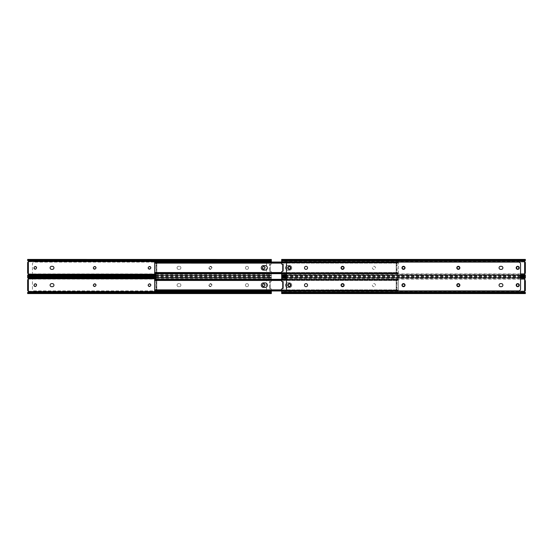 <?xml version="1.0" encoding="UTF-8"?>
<svg xmlns="http://www.w3.org/2000/svg" width="553" height="553" viewBox="0 0 553 553"><rect width="100%" height="100%" fill="white"/><g stroke="black" fill="none" stroke-linecap="round" stroke-linejoin="round"><path stroke-width="0.41" stroke-dasharray="2.77 2.07" d="M264.797 268.032A1.078 1.078 0 0 1 263.719 269.111A1.078 1.078 0 0 1 262.634 268.032L262.634 267.652A1.078 1.078 0 0 1 263.719 266.567A1.078 1.078 0 0 1 264.797 267.652L264.797 268.032M36.36 268.032A1.078 1.078 0 0 1 35.274 269.111A1.078 1.078 0 0 1 34.196 268.032L34.196 267.652A1.078 1.078 0 0 1 35.274 266.567A1.078 1.078 0 0 1 36.36 267.652L36.36 268.032M246.977 266.304A1.535 1.535 0 0 0 245.442 267.839A1.535 1.535 0 0 0 246.977 269.373A1.535 1.535 0 0 1 245.442 267.839A1.535 1.535 0 0 1 246.977 266.304A1.535 1.535 0 0 1 248.511 267.839A1.535 1.535 0 0 1 246.977 269.373A1.535 1.535 0 0 0 248.511 267.839A1.535 1.535 0 0 0 246.977 266.304M270.866 271.371A0.477 0.477 0 0 0 270.804 271.378A0.477 0.477 0 0 1 271.343 271.855L271.343 276.258L271.343 271.855A0.477 0.477 0 0 0 270.866 271.371M210.23 266.76A1.078 1.078 0 0 0 209.152 267.839A1.078 1.078 0 0 0 210.23 268.924L210.61 268.924A1.078 1.078 0 0 0 211.688 267.839A1.078 1.078 0 0 0 210.61 266.76L210.23 266.76L210.61 266.76A1.078 1.078 0 0 1 211.688 267.839A1.078 1.078 0 0 1 210.61 268.924L210.23 268.924A1.078 1.078 0 0 1 209.152 267.839A1.078 1.078 0 0 1 210.23 266.76M28.369 273.355L28.369 262.322L27.65 262.322L27.65 273.355M155.898 274.212L271.343 274.212M270.286 270.956L270.286 271.44L270.804 271.378L269.567 271.44L270.286 271.44L270.286 264.244L269.567 264.244L269.567 271.44L269.567 270.956L270.286 270.956L270.286 264.721L269.567 264.721L269.567 270.956M269.567 264.721L269.567 264.244L270.804 264.306A0.477 0.477 0 0 0 271.343 263.829A0.477 0.477 0 0 1 270.804 264.306L270.286 264.244L270.286 264.721M271.343 262.018L271.343 259.419M271.343 275.712L27.65 275.712L27.816 274.931L271.343 274.931M27.816 274.931L28.507 273.915A0.622 0.622 0 0 0 28.369 273.583L28.369 262.101A0.622 0.622 0 0 0 28.507 261.763L27.65 259.965L271.343 259.965M271.343 276.203L270.977 275.712A1.438 1.016 180 0 0 270.272 275.408L269.905 275.339L270.272 274.903A1.438 1.016 0 0 1 270.977 275.207L271.343 275.207M155.898 275.408L270.272 275.408M155.898 275.339L269.905 275.339M155.898 274.903L269.905 274.903M28.721 274.903L270.272 274.903M28.721 260.781L270.272 260.781M94.473 268.924A1.078 1.078 0 0 1 93.395 267.839A1.078 1.078 0 0 1 94.473 266.76L94.86 266.76A1.078 1.078 0 0 1 95.939 267.839A1.078 1.078 0 0 1 94.86 268.924L94.473 268.924M51.636 269.373L52.404 269.373A1.535 1.535 0 0 0 53.938 267.839A1.535 1.535 0 0 0 52.404 266.304A1.535 1.535 0 0 1 53.938 267.839A1.535 1.535 0 0 1 52.404 269.373L51.636 269.373A1.535 1.535 0 0 1 50.102 267.839A1.535 1.535 0 0 1 51.636 266.304L52.404 266.304L51.636 266.304A1.535 1.535 0 0 0 50.102 267.839A1.535 1.535 0 0 0 51.636 269.373L52.404 269.373A1.535 1.535 0 0 0 53.938 267.839A1.535 1.535 0 0 0 52.404 266.304L51.636 266.304A1.535 1.535 0 0 0 50.102 267.839M149.303 268.924A1.078 1.078 0 0 1 148.225 267.839A1.078 1.078 0 0 1 149.303 266.76L149.69 266.76A1.078 1.078 0 0 1 150.769 267.839A1.078 1.078 0 0 1 149.69 268.924L149.303 268.924M28.369 262.101L27.892 262.322M151.031 267.839A1.535 1.535 0 0 0 149.497 266.304A1.535 1.535 0 0 0 147.962 267.839A1.535 1.535 0 0 0 149.497 269.373A1.535 1.535 0 0 0 151.031 267.839A1.535 1.535 0 0 0 149.497 266.304A1.535 1.535 0 0 0 147.962 267.839A1.535 1.535 0 0 0 149.497 269.373A1.535 1.535 0 0 0 151.031 267.839M151.031 285.161A1.535 1.535 0 0 0 149.497 283.627A1.535 1.535 0 0 0 147.962 285.161A1.535 1.535 0 0 0 149.497 286.696A1.535 1.535 0 0 0 151.031 285.161A1.535 1.535 0 0 0 149.497 283.627A1.535 1.535 0 0 0 147.962 285.161A1.535 1.535 0 0 0 149.497 286.696A1.535 1.535 0 0 0 151.031 285.161M36.809 285.161A1.535 1.535 0 0 0 35.274 283.627A1.535 1.535 0 0 0 33.74 285.161A1.535 1.535 0 0 0 35.274 286.696A1.535 1.535 0 0 0 36.809 285.161A1.535 1.535 0 0 0 35.274 283.627A1.535 1.535 0 0 0 33.74 285.161A1.535 1.535 0 0 0 35.274 286.696A1.535 1.535 0 0 0 36.809 285.161M36.809 267.839A1.535 1.535 0 0 0 35.274 266.304A1.535 1.535 0 0 0 33.74 267.839A1.535 1.535 0 0 0 35.274 269.373A1.535 1.535 0 0 0 36.809 267.839A1.535 1.535 0 0 0 35.274 266.304A1.535 1.535 0 0 0 33.74 267.839A1.535 1.535 0 0 0 35.274 269.373A1.535 1.535 0 0 0 36.809 267.839M248.511 267.839A1.535 1.535 0 0 0 246.977 266.304A1.535 1.535 0 0 0 245.442 267.839A1.535 1.535 0 0 0 246.977 269.373A1.535 1.535 0 0 0 248.511 267.839A1.535 1.535 0 0 0 246.977 266.304A1.535 1.535 0 0 0 245.442 267.839A1.535 1.535 0 0 0 246.977 269.373A1.535 1.535 0 0 0 248.511 267.839M50.102 285.161A1.535 1.535 0 0 0 51.636 286.696L52.404 286.696A1.535 1.535 0 0 0 53.938 285.161A1.535 1.535 0 0 0 52.404 283.627L51.636 283.627A1.535 1.535 0 0 0 50.102 285.161A1.535 1.535 0 0 0 51.636 286.696L52.404 286.696A1.535 1.535 0 0 0 53.938 285.161A1.535 1.535 0 0 0 52.404 283.627L51.636 283.627A1.535 1.535 0 0 0 50.102 285.161M96.201 267.839A1.535 1.535 0 0 0 94.667 266.304A1.535 1.535 0 0 0 93.132 267.839A1.535 1.535 0 0 0 94.667 269.373A1.535 1.535 0 0 0 96.201 267.839A1.535 1.535 0 0 0 94.667 266.304A1.535 1.535 0 0 0 93.132 267.839A1.535 1.535 0 0 0 94.667 269.373A1.535 1.535 0 0 0 96.201 267.839M96.201 285.161A1.535 1.535 0 0 0 94.667 283.627A1.535 1.535 0 0 0 93.132 285.161A1.535 1.535 0 0 0 94.667 286.696A1.535 1.535 0 0 0 96.201 285.161A1.535 1.535 0 0 0 94.667 283.627A1.535 1.535 0 0 0 93.132 285.161A1.535 1.535 0 0 0 94.667 286.696A1.535 1.535 0 0 0 96.201 285.161M211.958 285.161A1.535 1.535 0 0 0 210.416 283.627A1.535 1.535 0 0 0 208.882 285.161A1.535 1.535 0 0 0 210.416 286.696A1.535 1.535 0 0 0 211.958 285.161A1.535 1.535 0 0 0 210.416 283.627A1.535 1.535 0 0 0 208.882 285.161A1.535 1.535 0 0 0 210.416 286.696A1.535 1.535 0 0 0 211.958 285.161M211.958 267.839A1.535 1.535 0 0 0 210.416 266.304A1.535 1.535 0 0 0 208.882 267.839A1.535 1.535 0 0 0 210.416 269.373A1.535 1.535 0 0 0 211.958 267.839A1.535 1.535 0 0 0 210.416 266.304A1.535 1.535 0 0 0 208.882 267.839A1.535 1.535 0 0 0 210.416 269.373A1.535 1.535 0 0 0 211.958 267.839M265.253 267.839A1.535 1.535 0 0 0 263.719 266.304A1.535 1.535 0 0 0 262.177 267.839A1.535 1.535 0 0 0 263.719 269.373A1.535 1.535 0 0 0 265.253 267.839A1.535 1.535 0 0 0 263.719 266.304A1.535 1.535 0 0 0 262.177 267.839A1.535 1.535 0 0 0 263.719 269.373A1.535 1.535 0 0 0 265.253 267.839M265.253 285.161A1.535 1.535 0 0 0 263.719 283.627A1.535 1.535 0 0 0 262.177 285.161A1.535 1.535 0 0 0 263.719 286.696A1.535 1.535 0 0 0 265.253 285.161A1.535 1.535 0 0 0 263.719 283.627A1.535 1.535 0 0 0 262.177 285.161A1.535 1.535 0 0 0 263.719 286.696A1.535 1.535 0 0 0 265.253 285.161M248.511 285.161A1.535 1.535 0 0 0 246.977 283.627A1.535 1.535 0 0 0 245.442 285.161A1.535 1.535 0 0 0 246.977 286.696A1.535 1.535 0 0 0 248.511 285.161A1.535 1.535 0 0 0 246.977 283.627A1.535 1.535 0 0 0 245.442 285.161A1.535 1.535 0 0 0 246.977 286.696A1.535 1.535 0 0 0 248.511 285.161M32.447 276.742L32.447 288.97A1.922 1.922 0 0 0 34.369 290.892L264.624 290.892A1.922 1.922 0 0 0 266.546 288.97L266.546 264.03A1.922 1.922 0 0 0 264.624 262.108L34.369 262.108A1.922 1.922 0 0 0 32.447 264.03L32.447 288.97A1.922 1.922 0 0 0 34.369 290.892L264.624 290.892A1.922 1.922 0 0 0 266.546 288.97L266.546 264.03A1.922 1.922 0 0 0 264.624 262.108L34.369 262.108A1.922 1.922 0 0 0 32.447 264.03L32.447 276.258M264.797 285.348A1.078 1.078 0 0 1 263.719 286.433A1.078 1.078 0 0 1 262.634 285.348L262.634 284.968A1.078 1.078 0 0 1 263.719 283.889A1.078 1.078 0 0 1 264.797 284.968L264.797 285.348M36.36 285.348A1.078 1.078 0 0 1 35.274 286.433A1.078 1.078 0 0 1 34.196 285.348L34.196 284.968A1.078 1.078 0 0 1 35.274 283.889A1.078 1.078 0 0 1 36.36 284.968L36.36 285.348M246.977 283.627A1.535 1.535 0 0 0 245.442 285.161A1.535 1.535 0 0 0 246.977 286.696A1.535 1.535 0 0 1 245.442 285.161A1.535 1.535 0 0 1 246.977 283.627A1.535 1.535 0 0 1 248.511 285.161A1.535 1.535 0 0 1 246.977 286.696A1.535 1.535 0 0 0 248.511 285.161A1.535 1.535 0 0 0 246.977 283.627M271.343 293.581L271.343 289.171A0.477 0.477 0 0 0 270.804 288.694A0.477 0.477 0 0 1 271.343 289.171L271.343 290.982M210.23 284.076A1.078 1.078 0 0 0 209.152 285.161A1.078 1.078 0 0 0 210.23 286.24L210.61 286.24A1.078 1.078 0 0 0 211.688 285.161A1.078 1.078 0 0 0 210.61 284.076L210.23 284.076L210.61 284.076A1.078 1.078 0 0 1 211.688 285.161A1.078 1.078 0 0 1 210.61 286.24L210.23 286.24A1.078 1.078 0 0 1 209.152 285.161A1.078 1.078 0 0 1 210.23 284.076M28.369 290.678L28.369 279.645L27.65 279.645L27.65 290.678M270.286 288.279L270.286 288.756L270.804 288.694L269.567 288.756L270.286 288.756L270.286 281.56L269.567 281.56L269.567 288.756L269.567 288.279L270.286 288.279L270.286 282.044L269.567 282.044L269.567 288.279M269.567 282.044L269.567 281.56L270.804 281.622A0.477 0.477 0 0 0 271.343 281.145A0.477 0.477 0 0 1 270.804 281.622L270.286 281.56L270.286 282.044M271.343 278.788L271.343 281.145L271.343 276.742L271.343 278.788L155.898 278.788M271.343 293.035L27.65 293.035L27.816 292.254L271.343 292.254M27.892 290.678L28.369 290.899L28.369 279.417A0.622 0.622 0 0 0 28.507 279.085L27.65 277.288L271.343 277.288M28.369 290.899A0.622 0.622 0 0 1 28.507 291.237L27.816 292.254M28.721 292.219L270.272 292.219M271.343 277.793L270.977 277.793A1.438 1.016 180 0 1 270.272 278.097L269.905 278.097L270.272 277.592A1.438 1.016 0 0 0 270.977 277.288L271.343 276.797M28.721 278.097L270.272 278.097M155.898 278.097L269.905 278.097M155.898 277.661L269.905 277.661M155.898 277.592L270.272 277.592M94.473 286.24A1.078 1.078 0 0 1 93.395 285.161A1.078 1.078 0 0 1 94.473 284.076L94.86 284.076A1.078 1.078 0 0 1 95.939 285.161A1.078 1.078 0 0 1 94.86 286.24L94.473 286.24M52.404 283.627A1.535 1.535 0 0 1 53.938 285.161A1.535 1.535 0 0 1 52.404 286.696L51.636 286.696A1.535 1.535 0 0 1 50.102 285.161A1.535 1.535 0 0 1 51.636 283.627L52.404 283.627M149.303 286.24A1.078 1.078 0 0 1 148.225 285.161A1.078 1.078 0 0 1 149.303 284.076L149.69 284.076A1.078 1.078 0 0 1 150.769 285.161A1.078 1.078 0 0 1 149.69 286.24L149.303 286.24M28.369 279.417L27.892 279.645M289.454 265.564A2.281 2.281 0 0 1 291.728 267.839A2.281 2.281 0 0 1 289.454 270.12L287.919 270.12A2.281 2.281 0 0 1 285.638 267.839A2.281 2.281 0 0 1 287.919 265.564L289.454 265.564L287.919 265.564A2.281 2.281 0 0 0 285.638 267.839A2.281 2.281 0 0 0 287.919 270.12L289.454 270.12A2.281 2.281 0 0 0 291.728 267.839A2.281 2.281 0 0 0 289.454 265.564L287.919 265.564A2.281 2.281 0 0 0 285.638 267.839A2.281 2.281 0 0 0 287.919 270.12L289.454 270.12A2.281 2.281 0 0 0 291.728 267.839A2.281 2.281 0 0 0 289.454 265.564A2.281 2.281 0 0 1 291.728 267.839A2.281 2.281 0 0 1 289.454 270.12L287.919 270.12A2.281 2.281 0 0 1 285.638 267.839A2.281 2.281 0 0 1 287.919 265.564L289.454 265.564M265.081 265.564A2.281 2.281 0 0 1 267.362 267.839A2.281 2.281 0 0 1 265.081 270.12L263.546 270.12A2.281 2.281 0 0 1 261.272 267.839A2.281 2.281 0 0 1 263.546 265.564L265.081 265.564L263.546 265.564A2.281 2.281 0 0 0 261.272 267.839A2.281 2.281 0 0 0 263.546 270.12L265.081 270.12A2.281 2.281 0 0 0 267.362 267.839A2.281 2.281 0 0 0 265.081 265.564A2.281 2.281 0 0 1 267.362 267.839A2.281 2.281 0 0 1 265.081 270.12L263.546 270.12A2.281 2.281 0 0 1 261.272 267.839A2.281 2.281 0 0 1 263.546 265.564L265.081 265.564M398.347 272.774L156.81 272.774L156.81 262.896L156.81 272.781L156.091 272.781L398.347 272.919L398.347 262.419L397.386 262.067L397.386 262.682L398.347 263.124M156.091 263.124L156.091 262.018L156.091 263.145L157.052 262.682L157.052 262.067L156.534 262.039L156.091 262.426L398.347 262.426L398.347 262.018L398.347 273.666L398.347 272.539L398.347 272.892L156.091 272.919L156.091 272.539L398.347 272.539M156.81 262.896L156.091 262.896L156.091 273.666L156.091 273.258L156.534 273.645L397.911 273.645L398.347 273.265L156.091 273.265L156.091 272.539M156.534 262.039L397.911 262.039M157.052 262.067L397.386 262.067M157.052 262.682L397.386 262.682M156.734 262.779L397.711 262.779M398.347 262.765L156.091 262.793L398.347 262.765M156.534 273.645L157.052 273.617L156.734 272.906L397.711 272.906L397.386 273.617L397.911 273.645M156.734 272.906L156.091 272.553M398.347 272.553L397.711 272.906M157.052 273.002L397.386 273.002M157.052 273.617L397.386 273.617M398.347 262.896L156.091 262.896L156.091 272.781M177.057 267.839A1.562 1.562 0 0 0 178.612 269.401L179.338 269.401A1.562 1.562 0 0 0 180.893 267.839A1.562 1.562 0 0 0 179.338 266.283L178.612 266.283A1.562 1.562 0 0 0 177.057 267.839A1.562 1.562 0 0 0 178.612 269.401L179.338 269.401A1.562 1.562 0 0 0 180.893 267.839A1.562 1.562 0 0 0 179.338 266.283L178.612 266.283A1.562 1.562 0 0 0 177.057 267.839M261.147 267.839A2.399 2.399 0 0 0 263.546 270.237L264.984 270.237A2.399 2.399 0 0 0 267.382 267.839A2.399 2.399 0 0 0 264.984 265.44L263.546 265.44A2.399 2.399 0 0 0 261.147 267.839A2.399 2.399 0 0 0 263.546 270.237L264.984 270.237A2.399 2.399 0 0 0 267.382 267.839A2.399 2.399 0 0 0 264.984 265.44L263.546 265.44A2.399 2.399 0 0 0 261.147 267.839M285.521 267.839A2.399 2.399 0 0 0 287.919 270.237L289.357 270.237A2.399 2.399 0 0 0 291.756 267.839A2.399 2.399 0 0 0 289.357 265.44L287.919 265.44A2.399 2.399 0 0 0 285.521 267.839A2.399 2.399 0 0 0 287.919 270.237L289.357 270.237A2.399 2.399 0 0 0 291.756 267.839A2.399 2.399 0 0 0 289.357 265.44L287.919 265.44A2.399 2.399 0 0 0 285.521 267.839M375.487 267.839A1.562 1.562 0 0 0 373.932 266.283A1.562 1.562 0 0 0 372.369 267.839A1.562 1.562 0 0 0 373.932 269.401A1.562 1.562 0 0 0 375.487 267.839A1.562 1.562 0 0 0 373.932 266.283A1.562 1.562 0 0 0 372.369 267.839A1.562 1.562 0 0 0 373.932 269.401A1.562 1.562 0 0 0 375.487 267.839M177.057 285.161A1.562 1.562 0 0 0 178.612 286.717L179.338 286.717A1.562 1.562 0 0 0 180.893 285.161A1.562 1.562 0 0 0 179.338 283.599L178.612 283.599A1.562 1.562 0 0 0 177.057 285.161A1.562 1.562 0 0 0 178.612 286.717L179.338 286.717A1.562 1.562 0 0 0 180.893 285.161A1.562 1.562 0 0 0 179.338 283.599L178.612 283.599A1.562 1.562 0 0 0 177.057 285.161M261.147 285.161A2.399 2.399 0 0 0 263.546 287.56L264.984 287.56A2.399 2.399 0 0 0 267.382 285.161A2.399 2.399 0 0 0 264.984 282.763L263.546 282.763A2.399 2.399 0 0 0 261.147 285.161A2.399 2.399 0 0 0 263.546 287.56L264.984 287.56A2.399 2.399 0 0 0 267.382 285.161A2.399 2.399 0 0 0 264.984 282.763L263.546 282.763A2.399 2.399 0 0 0 261.147 285.161M285.521 285.161A2.399 2.399 0 0 0 287.919 287.56L289.357 287.56A2.399 2.399 0 0 0 291.756 285.161A2.399 2.399 0 0 0 289.357 282.763L287.919 282.763A2.399 2.399 0 0 0 285.521 285.161A2.399 2.399 0 0 0 287.919 287.56L289.357 287.56A2.399 2.399 0 0 0 291.756 285.161A2.399 2.399 0 0 0 289.357 282.763L287.919 282.763A2.399 2.399 0 0 0 285.521 285.161M375.487 285.161A1.562 1.562 0 0 0 373.932 283.599A1.562 1.562 0 0 0 372.369 285.161A1.562 1.562 0 0 0 373.932 286.717A1.562 1.562 0 0 0 375.487 285.161A1.562 1.562 0 0 0 373.932 283.599A1.562 1.562 0 0 0 372.369 285.161A1.562 1.562 0 0 0 373.932 286.717A1.562 1.562 0 0 0 375.487 285.161M155.898 279.355L155.898 288.97A1.922 1.922 0 0 0 157.819 290.892L395.084 290.892A1.922 1.922 0 0 0 397.006 288.97L397.006 264.03A1.922 1.922 0 0 0 395.084 262.108L157.819 262.108A1.922 1.922 0 0 0 155.898 264.03L155.898 288.97A1.922 1.922 0 0 0 157.819 290.892L395.084 290.892A1.922 1.922 0 0 0 397.006 288.97L397.006 264.03A1.922 1.922 0 0 0 395.084 262.108L157.819 262.108A1.922 1.922 0 0 0 155.898 264.03L155.898 273.645M289.454 282.88A2.281 2.281 0 0 1 291.728 285.161A2.281 2.281 0 0 1 289.454 287.436L287.919 287.436A2.281 2.281 0 0 1 285.638 285.161A2.281 2.281 0 0 1 287.919 282.88L289.454 282.88L287.919 282.88A2.281 2.281 0 0 0 285.638 285.161A2.281 2.281 0 0 0 287.919 287.436L289.454 287.436A2.281 2.281 0 0 0 291.728 285.161A2.281 2.281 0 0 0 289.454 282.88L287.919 282.88A2.281 2.281 0 0 0 285.638 285.161A2.281 2.281 0 0 0 287.919 287.436L289.454 287.436A2.281 2.281 0 0 0 291.728 285.161A2.281 2.281 0 0 0 289.454 282.88A2.281 2.281 0 0 1 291.728 285.161A2.281 2.281 0 0 1 289.454 287.436L287.919 287.436A2.281 2.281 0 0 1 285.638 285.161A2.281 2.281 0 0 1 287.919 282.88L289.454 282.88M265.081 282.88A2.281 2.281 0 0 1 267.362 285.161A2.281 2.281 0 0 1 265.081 287.436L263.546 287.436A2.281 2.281 0 0 1 261.272 285.161A2.281 2.281 0 0 1 263.546 282.88L265.081 282.88L263.546 282.88A2.281 2.281 0 0 0 261.272 285.161A2.281 2.281 0 0 0 263.546 287.436L265.081 287.436A2.281 2.281 0 0 0 267.362 285.161A2.281 2.281 0 0 0 265.081 282.88A2.281 2.281 0 0 1 267.362 285.161A2.281 2.281 0 0 1 265.081 287.436L263.546 287.436A2.281 2.281 0 0 1 261.272 285.161A2.281 2.281 0 0 1 263.546 282.88L265.081 282.88M156.81 290.09L156.81 280.219L156.81 290.104L398.347 290.09L398.347 279.735L397.386 279.383L397.386 279.998L398.347 280.447M398.347 280.226L156.091 280.219L157.052 279.998L157.052 279.383L156.534 279.355L156.091 279.742L398.347 279.742L398.347 279.334L398.347 290.09M156.091 280.447L156.091 290.982L156.091 290.574L156.534 290.961L397.911 290.961L398.347 290.581L156.091 290.581L156.091 289.855L156.091 290.235L398.347 290.104M156.534 279.355L397.911 279.355M157.052 279.383L397.386 279.383M157.052 279.998L397.386 279.998M156.734 280.094L397.711 280.094M398.347 280.081L156.091 280.108L398.347 280.081M156.81 290.104L156.091 290.104L156.091 280.219M156.534 290.961L157.052 290.933L156.734 290.221L397.711 290.221L397.386 290.933L397.911 290.961M156.734 290.221L156.091 289.876M398.347 289.876L397.711 290.221M157.052 290.318L397.386 290.318M157.052 290.933L397.386 290.933M396.19 272.774L396.19 262.896L396.19 272.781L396.909 272.919L154.653 272.892L396.19 272.774M396.19 262.91L154.653 262.793L154.653 272.553M396.19 262.896L396.909 262.765L396.909 263.145L395.948 262.682L395.948 262.067L396.909 262.426L396.909 262.018L396.909 273.666L396.909 273.258L396.466 273.645L281.657 273.645L395.948 273.617L395.948 273.002L281.657 273.002M396.466 262.039L281.657 262.039L395.948 262.067M395.948 262.682L281.657 262.682M396.266 262.779L281.657 262.779M154.653 262.765L396.909 262.765L154.653 262.793L154.653 263.145M395.948 273.002L281.657 272.906M396.266 272.906L396.909 272.539L396.909 272.892L154.653 272.919M396.466 273.645L395.948 273.617M396.909 272.553L396.909 273.265L154.653 273.258M154.653 262.896L396.909 262.896L396.909 272.781M154.653 262.426L396.909 262.426L396.909 263.124M396.19 290.09L396.19 280.219L396.19 290.104L154.653 290.207L154.653 280.081L154.653 280.461L154.653 280.081L396.909 280.108L396.909 280.461L396.266 280.094L281.657 280.094M396.266 280.094L395.948 279.383L396.909 279.742L396.909 279.334L396.909 290.982L396.909 290.574L396.466 290.961L281.657 290.961L395.948 290.933L395.948 290.318L281.657 290.318M154.653 279.735L396.909 279.742L396.909 280.447M396.466 279.355L281.657 279.355L395.948 279.383M395.948 279.998L281.657 279.998M154.653 280.226L396.909 280.219L154.653 280.081M395.948 290.318L396.909 289.855L396.909 290.235L154.653 290.104M396.19 290.104L396.909 290.104L396.909 280.219M396.266 290.221L281.657 290.221M396.466 290.961L395.948 290.933M154.653 290.574L396.909 290.581L396.909 289.876M289.281 269.111A1.078 1.078 0 0 1 288.203 268.032L288.203 267.652A1.078 1.078 0 0 1 289.281 266.567A1.078 1.078 0 0 1 290.366 267.652L290.366 268.032A1.078 1.078 0 0 1 289.281 269.111M517.726 269.111A1.078 1.078 0 0 1 516.64 268.032L516.64 267.652A1.078 1.078 0 0 1 517.726 266.567A1.078 1.078 0 0 1 518.804 267.652L518.804 268.032A1.078 1.078 0 0 1 517.726 269.111M306.023 266.304A1.535 1.535 0 0 1 307.558 267.839A1.535 1.535 0 0 1 306.023 269.373A1.535 1.535 0 0 1 304.489 267.839A1.535 1.535 0 0 1 306.023 266.304M281.657 274.212L281.657 275.207L525.343 275.207L524.534 274.212L281.657 274.212L281.657 271.855A0.477 0.477 0 0 1 282.196 271.378L283.433 271.44L282.714 271.44L282.714 264.721L283.433 264.721L283.433 270.956L282.714 270.956M458.527 266.76A1.078 1.078 0 0 1 459.605 267.839A1.078 1.078 0 0 1 458.527 268.924L458.14 268.924A1.078 1.078 0 0 1 457.061 267.839A1.078 1.078 0 0 1 458.14 266.76L458.527 266.76M500.596 269.373A1.535 1.535 0 0 1 499.062 267.839A1.535 1.535 0 0 1 500.596 266.304L501.364 266.304A1.535 1.535 0 0 1 502.898 267.839A1.535 1.535 0 0 1 501.364 269.373L500.596 269.373L501.364 269.373A1.535 1.535 0 0 0 502.898 267.839A1.535 1.535 0 0 0 501.364 266.304L500.596 266.304A1.535 1.535 0 0 0 499.062 267.839A1.535 1.535 0 0 0 500.596 269.373L501.364 269.373M403.697 266.76A1.078 1.078 0 0 1 404.775 267.839A1.078 1.078 0 0 1 403.697 268.924L403.31 268.924A1.078 1.078 0 0 1 402.231 267.839A1.078 1.078 0 0 1 403.31 266.76L403.697 266.76M342.77 266.76A1.078 1.078 0 0 1 343.848 267.839A1.078 1.078 0 0 1 342.77 268.924L342.39 268.924A1.078 1.078 0 0 1 341.312 267.839A1.078 1.078 0 0 1 342.39 266.76L342.77 266.76M524.534 274.212A0.622 0.622 0 0 1 525.108 273.355L524.631 273.355L524.631 262.322L525.108 262.322A0.622 0.622 0 0 1 524.534 261.465L281.657 261.465L281.657 263.829A0.477 0.477 0 0 0 282.196 264.306L283.433 264.244L283.433 270.956M525.35 275.304L524.984 275.207A1.438 1.016 0 0 0 524.279 274.903L282.728 274.903A1.438 1.016 0 0 0 282.023 275.207L281.657 275.512L281.657 276.203L282.023 275.712A1.438 1.016 180 0 1 282.728 275.408L283.095 275.339L282.728 274.903M524.279 274.903L523.912 274.903L524.279 275.408A1.438 1.016 180 0 1 524.984 275.712L525.35 276.203L524.984 275.207L281.657 275.207M281.657 259.419L282.023 260.477L524.984 260.477L525.35 260.166L525.35 259.475L524.984 259.965A1.438 1.016 0 0 1 524.279 260.269L523.912 260.339L524.279 260.781A1.438 1.016 180 0 0 524.984 260.477L525.35 260.38M525.343 260.145L281.664 260.145L281.657 261.465M524.279 275.408L282.728 275.408M523.912 275.339L283.095 275.339M523.912 274.903L283.095 274.903M524.534 261.465L525.343 260.477L281.657 260.477M281.657 260.166L282.023 260.477A1.438 1.016 180 0 0 282.728 260.781L283.095 260.781L282.728 260.269A1.438 1.016 0 0 1 282.023 259.965L281.657 259.475M524.279 260.781L282.728 260.781M523.912 260.781L283.095 260.781M523.912 260.339L283.095 260.339M524.279 260.269L282.728 260.269M525.35 263.283L525.35 272.401L524.631 272.401L524.631 263.283L525.35 263.283L525.35 262.322M283.433 264.721L283.433 264.244L282.714 264.244L282.714 264.721M525.108 262.322L524.631 262.322L524.631 263.283M524.631 272.401L524.631 273.355L525.35 273.355M502.898 285.161A1.535 1.535 0 0 0 501.364 283.627L500.596 283.627A1.535 1.535 0 0 0 499.062 285.161A1.535 1.535 0 0 0 500.596 286.696L501.364 286.696A1.535 1.535 0 0 0 502.898 285.161M401.969 285.161A1.535 1.535 0 0 0 403.503 286.696A1.535 1.535 0 0 0 405.038 285.161A1.535 1.535 0 0 0 403.503 283.627A1.535 1.535 0 0 0 401.969 285.161M401.969 267.839A1.535 1.535 0 0 0 403.503 269.373A1.535 1.535 0 0 0 405.038 267.839A1.535 1.535 0 0 0 403.503 266.304A1.535 1.535 0 0 0 401.969 267.839M516.191 267.839A1.535 1.535 0 0 0 517.726 269.373A1.535 1.535 0 0 0 519.26 267.839A1.535 1.535 0 0 0 517.726 266.304A1.535 1.535 0 0 0 516.191 267.839M516.191 285.161A1.535 1.535 0 0 0 517.726 286.696A1.535 1.535 0 0 0 519.26 285.161A1.535 1.535 0 0 0 517.726 283.627A1.535 1.535 0 0 0 516.191 285.161M304.489 285.161A1.535 1.535 0 0 0 306.023 286.696A1.535 1.535 0 0 0 307.558 285.161A1.535 1.535 0 0 0 306.023 283.627A1.535 1.535 0 0 0 304.489 285.161M456.799 285.161A1.535 1.535 0 0 0 458.333 286.696A1.535 1.535 0 0 0 459.868 285.161A1.535 1.535 0 0 0 458.333 283.627A1.535 1.535 0 0 0 456.799 285.161M456.799 267.839A1.535 1.535 0 0 0 458.333 269.373A1.535 1.535 0 0 0 459.868 267.839A1.535 1.535 0 0 0 458.333 266.304A1.535 1.535 0 0 0 456.799 267.839M341.042 267.839A1.535 1.535 0 0 0 342.584 269.373A1.535 1.535 0 0 0 344.118 267.839A1.535 1.535 0 0 0 342.584 266.304A1.535 1.535 0 0 0 341.042 267.839M341.042 285.161A1.535 1.535 0 0 0 342.584 286.696A1.535 1.535 0 0 0 344.118 285.161A1.535 1.535 0 0 0 342.584 283.627A1.535 1.535 0 0 0 341.042 285.161M287.747 285.161A1.535 1.535 0 0 0 289.281 286.696A1.535 1.535 0 0 0 290.823 285.161A1.535 1.535 0 0 0 289.281 283.627A1.535 1.535 0 0 0 287.747 285.161M287.747 267.839A1.535 1.535 0 0 0 289.281 269.373A1.535 1.535 0 0 0 290.823 267.839A1.535 1.535 0 0 0 289.281 266.304A1.535 1.535 0 0 0 287.747 267.839M304.489 267.839A1.535 1.535 0 0 0 306.023 269.373A1.535 1.535 0 0 0 307.558 267.839A1.535 1.535 0 0 0 306.023 266.304A1.535 1.535 0 0 0 304.489 267.839M286.454 264.03L286.454 288.97A1.922 1.922 0 0 0 288.376 290.892L518.631 290.892A1.922 1.922 0 0 0 520.553 288.97L520.553 264.03A1.922 1.922 0 0 0 518.631 262.108L288.376 262.108A1.922 1.922 0 0 0 286.454 264.03M501.364 266.304L500.596 266.304M289.281 286.433A1.078 1.078 0 0 1 288.203 285.348L288.203 284.968A1.078 1.078 0 0 1 289.281 283.889A1.078 1.078 0 0 1 290.366 284.968L290.366 285.348A1.078 1.078 0 0 1 289.281 286.433M517.726 286.433A1.078 1.078 0 0 1 516.64 285.348L516.64 284.968A1.078 1.078 0 0 1 517.726 283.889A1.078 1.078 0 0 1 518.804 284.968L518.804 285.348A1.078 1.078 0 0 1 517.726 286.433M306.023 283.627A1.535 1.535 0 0 1 307.558 285.161A1.535 1.535 0 0 1 306.023 286.696A1.535 1.535 0 0 1 304.489 285.161A1.535 1.535 0 0 1 306.023 283.627M281.657 291.535L281.657 292.523L525.343 292.523L524.534 291.535L281.657 291.535L281.657 289.171A0.477 0.477 0 0 1 282.196 288.694L283.433 288.756L282.714 288.756L282.714 282.044L283.433 282.044L283.433 288.279L282.714 288.279M458.527 284.076A1.078 1.078 0 0 1 459.605 285.161A1.078 1.078 0 0 1 458.527 286.24L458.14 286.24A1.078 1.078 0 0 1 457.061 285.161A1.078 1.078 0 0 1 458.14 284.076L458.527 284.076M500.596 286.696A1.535 1.535 0 0 1 499.062 285.161A1.535 1.535 0 0 1 500.596 283.627L501.364 283.627A1.535 1.535 0 0 1 502.898 285.161A1.535 1.535 0 0 1 501.364 286.696L500.596 286.696L501.364 286.696M403.697 284.076A1.078 1.078 0 0 1 404.775 285.161A1.078 1.078 0 0 1 403.697 286.24L403.31 286.24A1.078 1.078 0 0 1 402.231 285.161A1.078 1.078 0 0 1 403.31 284.076L403.697 284.076M342.77 284.076A1.078 1.078 0 0 1 343.848 285.161A1.078 1.078 0 0 1 342.77 286.24L342.39 286.24A1.078 1.078 0 0 1 341.312 285.161A1.078 1.078 0 0 1 342.39 284.076L342.77 284.076M524.534 291.535A0.622 0.622 0 0 1 525.108 290.678L524.631 290.678L524.631 279.645L525.108 279.645A0.622 0.622 0 0 1 524.534 278.788L281.657 278.788L281.657 281.145A0.477 0.477 0 0 0 282.196 281.622L283.433 281.56L283.433 288.279M525.35 292.62L524.984 292.523A1.438 1.016 0 0 0 524.279 292.219L282.728 292.219A1.438 1.016 0 0 0 282.023 292.523L281.657 292.834L281.657 293.525L282.023 293.035A1.438 1.016 180 0 1 282.728 292.731L283.095 292.661L282.728 292.219M524.279 292.219L523.912 292.219L524.279 292.731A1.438 1.016 180 0 1 524.984 293.035L525.35 293.525L524.984 292.523L281.657 292.523M281.657 276.742L282.023 277.793L524.984 277.793L525.35 277.488L525.35 276.797L524.984 277.288A1.438 1.016 0 0 1 524.279 277.592L523.912 277.661L524.279 278.097A1.438 1.016 180 0 0 524.984 277.793L525.35 277.696M524.279 278.097L282.728 278.097A1.438 1.016 180 0 1 282.023 277.793L281.657 277.488L281.657 278.788M524.279 292.731L282.728 292.731M523.912 292.661L283.095 292.661M523.912 292.219L283.095 292.219M524.534 278.788L525.343 277.793L281.657 277.793M523.912 278.097L283.095 278.097L282.728 277.592A1.438 1.016 0 0 1 282.023 277.288L281.657 276.797M282.728 278.097L283.095 278.097M523.912 277.661L283.095 277.661M524.279 277.592L282.728 277.592M501.364 283.627L500.596 283.627M524.631 289.717L524.631 290.678L525.35 290.678L525.35 289.717L524.631 289.717L524.631 280.599L525.35 280.599L525.35 289.717M283.433 282.044L283.433 281.56L282.714 281.56L282.714 282.044M525.108 279.645L524.631 279.645L524.631 280.599M28.507 273.915L271.343 273.915M155.898 275.712L270.977 275.712M28.016 260.477L270.977 260.477L28.016 260.477M27.816 260.746L271.343 260.746M28.507 261.763L271.343 261.763M28.507 291.237L271.343 291.237M28.016 292.523L270.977 292.523L28.016 292.523M155.898 277.288L270.977 277.288M27.816 278.069L271.343 278.069M28.507 279.085L271.343 279.085M156.81 262.91L398.347 262.91M156.091 272.788L398.347 272.788M156.091 262.046L398.347 262.046M156.091 262.15L398.347 262.15M156.091 273.535L398.347 273.535M156.091 273.638L398.347 273.638M156.81 263.435L156.091 263.435M156.81 272.249L156.091 272.249M156.81 272.062L156.091 272.062M156.81 270.223L156.091 270.223M156.81 270.085L156.091 270.085M156.81 269.719L156.091 269.719M156.81 269.588L156.091 269.588M156.81 266.097L156.091 266.097M156.81 265.965L156.091 265.965M156.81 265.592L156.091 265.592M156.81 265.461L156.091 265.461M156.81 263.622L156.091 263.622M156.091 280.212L398.347 280.212M156.091 279.362L398.347 279.362M156.091 279.465L398.347 279.465M156.091 290.207L398.347 290.207L156.091 290.235M156.091 290.85L398.347 290.85M156.091 290.954L398.347 290.954M156.81 280.751L156.091 280.751M156.81 289.565L156.091 289.565M156.81 289.378L156.091 289.378M156.81 287.539L156.091 287.539M156.81 287.408L156.091 287.408M156.81 287.035L156.091 287.035M156.81 286.903L156.091 286.903M156.81 283.413L156.091 283.413M156.81 283.281L156.091 283.281M156.81 282.915L156.091 282.915M156.81 282.777L156.091 282.777M156.81 280.938L156.091 280.938M396.909 272.788L154.653 272.788M396.909 262.046L155.082 262.046M396.909 262.15L154.93 262.15M396.909 273.535L154.93 273.535M396.909 273.638L155.082 273.638M396.19 263.435L396.909 263.435M396.19 272.249L396.909 272.249M396.19 272.062L396.909 272.062M396.19 270.223L396.909 270.223M396.19 270.085L396.909 270.085M396.19 269.719L396.909 269.719M396.19 269.588L396.909 269.588M396.19 266.097L396.909 266.097M396.19 265.965L396.909 265.965M396.19 265.592L396.909 265.592M396.19 265.461L396.909 265.461M396.19 263.622L396.909 263.622M396.909 280.212L154.653 280.212M396.909 279.362L155.082 279.362M396.909 279.465L154.93 279.465M396.909 290.207L154.653 290.207L396.909 290.235M396.909 290.85L154.93 290.85M396.909 290.954L155.082 290.954M396.19 280.751L396.909 280.751M396.19 289.565L396.909 289.565M396.19 289.378L396.909 289.378M396.19 287.539L396.909 287.539M396.19 287.408L396.909 287.408M396.19 287.035L396.909 287.035M396.19 286.903L396.909 286.903M396.19 283.413L396.909 283.413M396.19 283.281L396.909 283.281M396.19 282.915L396.909 282.915M396.19 282.777L396.909 282.777M396.19 280.938L396.909 280.938M520.553 273.915L286.454 273.915M520.553 274.931L286.454 274.931M520.553 275.712L286.454 275.712M524.984 275.712L282.023 275.712M524.984 259.965L282.023 259.965M524.984 293.035L282.023 293.035M524.984 277.288L282.023 277.288M520.553 277.288L286.454 277.288M520.553 278.069L286.454 278.069M520.553 279.085L286.454 279.085M155.898 276.258L271.343 276.258M27.657 275.539L271.336 275.539M27.657 260.145L271.336 260.145M27.657 292.855L271.336 292.855M27.657 277.461L271.336 277.461M155.898 276.742L271.343 276.742M156.091 262.018L398.347 262.018M156.091 263.145L398.347 263.145M156.091 273.666L398.347 273.666M156.091 279.334L398.347 279.334M156.091 280.461L398.347 280.461M156.091 289.855L398.347 289.855M396.909 290.982L398.347 290.982M396.909 262.018L281.657 262.018M396.909 263.145L281.657 263.145M396.909 272.539L281.657 272.539M396.909 273.666L281.657 273.666M396.909 279.334L281.657 279.334M396.909 280.461L281.657 280.461M396.909 289.855L281.657 289.855M520.553 276.258L286.454 276.258M525.343 275.539L281.664 275.539M525.343 292.855L281.664 292.855M525.343 277.461L281.664 277.461M520.553 276.742L286.454 276.742"/><path stroke-width="0.83" d="M263.719 269.111A1.078 1.078 0 0 0 264.797 268.032L264.797 267.652A1.078 1.078 0 0 0 263.719 266.567A1.078 1.078 0 0 0 262.634 267.652L262.634 268.032A1.078 1.078 0 0 0 263.719 269.111M35.274 269.111A1.078 1.078 0 0 0 36.36 268.032L36.36 267.652A1.078 1.078 0 0 0 35.274 266.567A1.078 1.078 0 0 0 34.196 267.652L34.196 268.032A1.078 1.078 0 0 0 35.274 269.111M94.473 266.76A1.078 1.078 0 0 0 93.395 267.839A1.078 1.078 0 0 0 94.473 268.924L94.86 268.924A1.078 1.078 0 0 0 95.939 267.839A1.078 1.078 0 0 0 94.86 266.76L94.473 266.76M52.404 269.373A1.535 1.535 0 0 0 53.938 267.839A1.535 1.535 0 0 0 52.404 266.304L51.636 266.304A1.535 1.535 0 0 0 50.102 267.839A1.535 1.535 0 0 0 51.636 269.373L52.404 269.373M149.303 266.76A1.078 1.078 0 0 0 148.225 267.839A1.078 1.078 0 0 0 149.303 268.924L149.69 268.924A1.078 1.078 0 0 0 150.769 267.839A1.078 1.078 0 0 0 149.69 266.76L149.303 266.76M28.369 262.101L27.892 262.322A0.622 0.622 0 0 0 28.466 261.465L271.343 261.465L271.343 262.018M27.657 275.207L28.016 275.207A1.438 1.016 0 0 1 28.721 274.903L29.088 274.903L28.721 275.408A1.438 1.016 180 0 0 28.016 275.712L27.65 276.203L27.657 275.207L28.466 274.212A0.622 0.622 0 0 0 27.892 273.355L28.369 273.355L27.65 273.355L27.65 272.401L28.369 272.401L28.369 263.283L27.65 263.283L27.65 272.401M28.466 274.212L155.898 274.212M27.65 276.203L27.65 275.712M28.721 260.269L29.088 260.339L28.721 260.781A1.438 1.016 180 0 1 28.016 260.477L27.65 260.166L28.016 260.477L27.65 259.475L28.016 259.965A1.438 1.016 0 0 0 28.721 260.269L270.272 260.269A1.438 1.016 0 0 0 270.977 259.965L271.343 259.475L271.343 261.465M27.65 259.965L27.65 259.475M27.65 259.419L271.343 259.475M28.721 275.408L155.898 275.408M29.088 275.339L155.898 275.339M29.088 274.903L155.898 274.903M28.466 261.465L27.657 260.477M271.343 260.477L270.977 260.477A1.438 1.016 180 0 1 270.272 260.781L269.905 260.781L270.272 260.269M29.088 260.781L269.905 260.781M29.088 260.339L269.905 260.339M27.65 263.283L27.65 262.322L28.369 262.322L28.369 263.283M27.65 273.355L28.369 273.583M28.369 272.401L28.369 273.355M50.102 267.839A1.535 1.535 0 0 0 51.636 269.373M32.447 276.258L32.447 276.742M263.719 286.433A1.078 1.078 0 0 0 264.797 285.348L264.797 284.968A1.078 1.078 0 0 0 263.719 283.889A1.078 1.078 0 0 0 262.634 284.968L262.634 285.348A1.078 1.078 0 0 0 263.719 286.433M35.274 286.433A1.078 1.078 0 0 0 36.36 285.348L36.36 284.968A1.078 1.078 0 0 0 35.274 283.889A1.078 1.078 0 0 0 34.196 284.968L34.196 285.348A1.078 1.078 0 0 0 35.274 286.433M94.473 284.076A1.078 1.078 0 0 0 93.395 285.161A1.078 1.078 0 0 0 94.473 286.24L94.86 286.24A1.078 1.078 0 0 0 95.939 285.161A1.078 1.078 0 0 0 94.86 284.076L94.473 284.076M52.404 286.696A1.535 1.535 0 0 0 53.938 285.161A1.535 1.535 0 0 0 52.404 283.627L51.636 283.627A1.535 1.535 0 0 0 50.102 285.161A1.535 1.535 0 0 0 51.636 286.696L52.404 286.696M149.303 284.076A1.078 1.078 0 0 0 148.225 285.161A1.078 1.078 0 0 0 149.303 286.24L149.69 286.24A1.078 1.078 0 0 0 150.769 285.161A1.078 1.078 0 0 0 149.69 284.076L149.303 284.076M28.369 279.417L27.892 279.645A0.622 0.622 0 0 0 28.466 278.788L155.898 278.788M27.657 292.523L28.016 292.523A1.438 1.016 0 0 1 28.721 292.219L29.088 292.219L28.721 292.731A1.438 1.016 180 0 0 28.016 293.035L27.65 293.525L27.657 292.523L28.466 291.535A0.622 0.622 0 0 0 27.892 290.678L28.369 290.678L27.65 290.678L27.65 289.717L28.369 289.717L28.369 280.599L27.65 280.599L27.65 289.717M28.466 291.535L271.343 291.535L271.343 293.581L27.65 293.581L27.65 293.035M271.343 290.982L271.343 291.535M28.721 277.592L29.088 277.661L28.721 278.097A1.438 1.016 180 0 1 28.016 277.793L27.65 277.488L28.016 277.793L27.65 276.797L28.016 277.288A1.438 1.016 0 0 0 28.721 277.592L155.898 277.592M27.65 277.288L27.65 276.797M271.343 293.525L270.977 293.035A1.438 1.016 180 0 0 270.272 292.731L269.905 292.661L270.272 292.219A1.438 1.016 0 0 1 270.977 292.523L271.343 292.523M28.721 292.731L270.272 292.731M29.088 292.661L269.905 292.661M29.088 292.219L269.905 292.219M28.466 278.788L27.657 277.793M29.088 278.097L155.898 278.097M29.088 277.661L155.898 277.661M27.65 280.599L27.65 279.645L28.369 279.645L28.369 280.599M27.65 290.678L28.369 290.899M28.369 289.717L28.369 290.678M155.898 273.645L155.898 279.355M156.091 290.982L281.657 290.982L154.653 290.982L154.653 289.855L154.93 290.85M263.546 265.564A2.281 2.281 0 0 0 261.272 267.839A2.281 2.281 0 0 0 263.546 270.12L265.081 270.12A2.281 2.281 0 0 0 267.362 267.839A2.281 2.281 0 0 0 265.081 265.564L263.546 265.564M154.653 272.774L154.653 262.91M281.657 262.779L154.653 263.124L155.089 262.039L154.653 262.018L154.653 262.793M155.614 262.067L281.657 262.067L155.089 262.039L155.614 262.067L155.289 262.779M281.657 262.682L155.614 262.682M281.657 263.145L154.653 263.124M154.653 272.892L154.653 273.535L154.653 272.539L155.614 273.002L155.614 273.617L154.653 273.265M281.657 272.906L155.289 272.906M281.657 273.002L155.614 273.002M154.93 273.535L281.657 273.645L155.614 273.617M263.546 282.88A2.281 2.281 0 0 0 261.272 285.161A2.281 2.281 0 0 0 263.546 287.436L265.081 287.436A2.281 2.281 0 0 0 267.362 285.161A2.281 2.281 0 0 0 265.081 282.88L263.546 282.88M154.653 290.09L154.653 279.735L155.614 279.383L155.614 279.998L154.653 280.447M155.614 279.383L281.657 279.383L154.653 279.334L154.653 280.081M281.657 279.998L155.614 279.998M281.657 280.094L155.289 280.094M281.657 290.221L155.289 290.221L155.614 290.933L155.089 290.961L154.653 290.581M154.653 289.876L155.289 290.221M281.657 290.318L155.614 290.318M154.653 290.982L281.657 290.961L155.614 290.933M288.203 268.032A1.078 1.078 0 0 0 289.281 269.111A1.078 1.078 0 0 0 290.366 268.032L290.366 267.652A1.078 1.078 0 0 0 289.281 266.567A1.078 1.078 0 0 0 288.203 267.652L288.203 268.032M516.64 268.032A1.078 1.078 0 0 0 517.726 269.111A1.078 1.078 0 0 0 518.804 268.032L518.804 267.652A1.078 1.078 0 0 0 517.726 266.567A1.078 1.078 0 0 0 516.64 267.652L516.64 268.032M306.023 269.373A1.535 1.535 0 0 0 307.558 267.839A1.535 1.535 0 0 0 306.023 266.304A1.535 1.535 0 0 0 304.489 267.839A1.535 1.535 0 0 0 306.023 269.373M525.343 260.477L524.493 261.763L281.657 261.763L281.657 263.829A0.477 0.477 0 0 0 282.196 264.306L282.714 264.244L282.714 271.44L282.196 271.378A0.477 0.477 0 0 0 281.657 271.855L281.657 276.203M525.35 276.203L525.343 275.207M525.35 260.38L525.35 259.419L281.657 259.419L281.657 261.763M525.35 262.322L525.35 273.355L524.631 273.583A0.622 0.622 0 0 0 524.493 273.915L525.35 275.304M524.493 261.763A0.622 0.622 0 0 0 524.631 262.101L525.108 262.322M458.527 268.924A1.078 1.078 0 0 0 459.605 267.839A1.078 1.078 0 0 0 458.527 266.76L458.14 266.76A1.078 1.078 0 0 0 457.061 267.839A1.078 1.078 0 0 0 458.14 268.924L458.527 268.924M500.596 266.304A1.535 1.535 0 0 0 499.062 267.839A1.535 1.535 0 0 0 500.596 269.373L501.364 269.373A1.535 1.535 0 0 0 502.898 267.839A1.535 1.535 0 0 0 501.364 266.304L500.596 266.304A1.535 1.535 0 0 0 499.062 267.839A1.535 1.535 0 0 0 500.596 269.373M403.697 268.924A1.078 1.078 0 0 0 404.775 267.839A1.078 1.078 0 0 0 403.697 266.76L403.31 266.76A1.078 1.078 0 0 0 402.231 267.839A1.078 1.078 0 0 0 403.31 268.924L403.697 268.924M342.77 268.924A1.078 1.078 0 0 0 343.848 267.839A1.078 1.078 0 0 0 342.77 266.76L342.39 266.76A1.078 1.078 0 0 0 341.312 267.839A1.078 1.078 0 0 0 342.39 268.924L342.77 268.924M525.35 273.355L525.35 272.401M502.898 285.161A1.535 1.535 0 0 0 501.364 283.627L500.596 283.627A1.535 1.535 0 0 0 499.062 285.161A1.535 1.535 0 0 0 500.596 286.696L501.364 286.696A1.535 1.535 0 0 0 502.898 285.161M401.969 285.161A1.535 1.535 0 0 0 403.503 286.696A1.535 1.535 0 0 0 405.038 285.161A1.535 1.535 0 0 0 403.503 283.627A1.535 1.535 0 0 0 401.969 285.161M401.969 267.839A1.535 1.535 0 0 0 403.503 269.373A1.535 1.535 0 0 0 405.038 267.839A1.535 1.535 0 0 0 403.503 266.304A1.535 1.535 0 0 0 401.969 267.839M516.191 267.839A1.535 1.535 0 0 0 517.726 269.373A1.535 1.535 0 0 0 519.26 267.839A1.535 1.535 0 0 0 517.726 266.304A1.535 1.535 0 0 0 516.191 267.839M516.191 285.161A1.535 1.535 0 0 0 517.726 286.696A1.535 1.535 0 0 0 519.26 285.161A1.535 1.535 0 0 0 517.726 283.627A1.535 1.535 0 0 0 516.191 285.161M304.489 285.161A1.535 1.535 0 0 0 306.023 286.696A1.535 1.535 0 0 0 307.558 285.161A1.535 1.535 0 0 0 306.023 283.627A1.535 1.535 0 0 0 304.489 285.161M501.364 269.373A1.535 1.535 0 0 0 502.898 267.839A1.535 1.535 0 0 0 501.364 266.304M456.799 285.161A1.535 1.535 0 0 0 458.333 286.696A1.535 1.535 0 0 0 459.868 285.161A1.535 1.535 0 0 0 458.333 283.627A1.535 1.535 0 0 0 456.799 285.161M456.799 267.839A1.535 1.535 0 0 0 458.333 269.373A1.535 1.535 0 0 0 459.868 267.839A1.535 1.535 0 0 0 458.333 266.304A1.535 1.535 0 0 0 456.799 267.839M341.042 267.839A1.535 1.535 0 0 0 342.584 269.373A1.535 1.535 0 0 0 344.118 267.839A1.535 1.535 0 0 0 342.584 266.304A1.535 1.535 0 0 0 341.042 267.839M341.042 285.161A1.535 1.535 0 0 0 342.584 286.696A1.535 1.535 0 0 0 344.118 285.161A1.535 1.535 0 0 0 342.584 283.627A1.535 1.535 0 0 0 341.042 285.161M287.747 285.161A1.535 1.535 0 0 0 289.281 286.696A1.535 1.535 0 0 0 290.823 285.161A1.535 1.535 0 0 0 289.281 283.627A1.535 1.535 0 0 0 287.747 285.161M287.747 267.839A1.535 1.535 0 0 0 289.281 269.373A1.535 1.535 0 0 0 290.823 267.839A1.535 1.535 0 0 0 289.281 266.304A1.535 1.535 0 0 0 287.747 267.839M304.489 267.839A1.535 1.535 0 0 0 306.023 269.373A1.535 1.535 0 0 0 307.558 267.839A1.535 1.535 0 0 0 306.023 266.304A1.535 1.535 0 0 0 304.489 267.839M286.454 264.03L286.454 288.97A1.922 1.922 0 0 0 288.376 290.892L518.631 290.892A1.922 1.922 0 0 0 520.553 288.97L520.553 264.03A1.922 1.922 0 0 0 518.631 262.108L288.376 262.108A1.922 1.922 0 0 0 286.454 264.03M288.203 285.348A1.078 1.078 0 0 0 289.281 286.433A1.078 1.078 0 0 0 290.366 285.348L290.366 284.968A1.078 1.078 0 0 0 289.281 283.889A1.078 1.078 0 0 0 288.203 284.968L288.203 285.348M516.64 285.348A1.078 1.078 0 0 0 517.726 286.433A1.078 1.078 0 0 0 518.804 285.348L518.804 284.968A1.078 1.078 0 0 0 517.726 283.889A1.078 1.078 0 0 0 516.64 284.968L516.64 285.348M306.023 286.696A1.535 1.535 0 0 0 307.558 285.161A1.535 1.535 0 0 0 306.023 283.627A1.535 1.535 0 0 0 304.489 285.161A1.535 1.535 0 0 0 306.023 286.696M286.454 279.085L281.657 279.085L281.657 281.145A0.477 0.477 0 0 0 282.196 281.622L282.714 281.56L282.714 288.756L282.196 288.694A0.477 0.477 0 0 0 281.657 289.171L281.657 293.525M525.35 293.525L525.343 292.523M525.343 277.793L525.35 276.742L520.553 276.742M281.657 279.085L281.657 276.742L286.454 276.742M525.35 280.599L525.35 290.678L524.631 290.899A0.622 0.622 0 0 0 524.493 291.237L525.35 292.62M525.35 277.696L524.493 279.085A0.622 0.622 0 0 0 524.631 279.417L525.108 279.645M458.527 286.24A1.078 1.078 0 0 0 459.605 285.161A1.078 1.078 0 0 0 458.527 284.076L458.14 284.076A1.078 1.078 0 0 0 457.061 285.161A1.078 1.078 0 0 0 458.14 286.24L458.527 286.24M500.596 283.627A1.535 1.535 0 0 0 499.062 285.161A1.535 1.535 0 0 0 500.596 286.696M501.364 286.696A1.535 1.535 0 0 0 502.898 285.161A1.535 1.535 0 0 0 501.364 283.627M403.697 286.24A1.078 1.078 0 0 0 404.775 285.161A1.078 1.078 0 0 0 403.697 284.076L403.31 284.076A1.078 1.078 0 0 0 402.231 285.161A1.078 1.078 0 0 0 403.31 286.24L403.697 286.24M342.77 286.24A1.078 1.078 0 0 0 343.848 285.161A1.078 1.078 0 0 0 342.77 284.076L342.39 284.076A1.078 1.078 0 0 0 341.312 285.161A1.078 1.078 0 0 0 342.39 286.24L342.77 286.24M28.016 275.712L155.898 275.712M28.016 259.965L270.977 259.965M28.016 293.035L270.977 293.035M28.016 277.288L155.898 277.288M524.493 273.915L520.553 273.915M286.454 273.915L281.657 273.915M525.184 274.931L520.553 274.931M286.454 274.931L281.657 274.931M525.35 275.712L520.553 275.712M286.454 275.712L281.657 275.712M525.35 259.965L281.657 259.965M525.184 260.746L281.657 260.746M524.631 273.583L524.631 262.101M524.493 291.237L281.657 291.237M525.184 292.254L281.657 292.254M525.35 293.035L281.657 293.035M525.35 277.288L520.553 277.288M286.454 277.288L281.657 277.288M525.184 278.069L520.553 278.069M286.454 278.069L281.657 278.069M524.493 279.085L520.553 279.085M524.631 290.899L524.631 279.417M27.65 276.258L155.898 276.258M27.65 276.742L155.898 276.742M281.657 262.018L154.653 262.018M281.657 272.539L154.653 272.539M281.657 273.666L154.653 273.666M281.657 279.334L154.653 279.334M281.657 280.461L154.653 280.461M281.657 289.855L154.653 289.855M525.35 276.258L520.553 276.258M286.454 276.258L281.657 276.258M525.35 293.581L281.657 293.581"/></g></svg>
